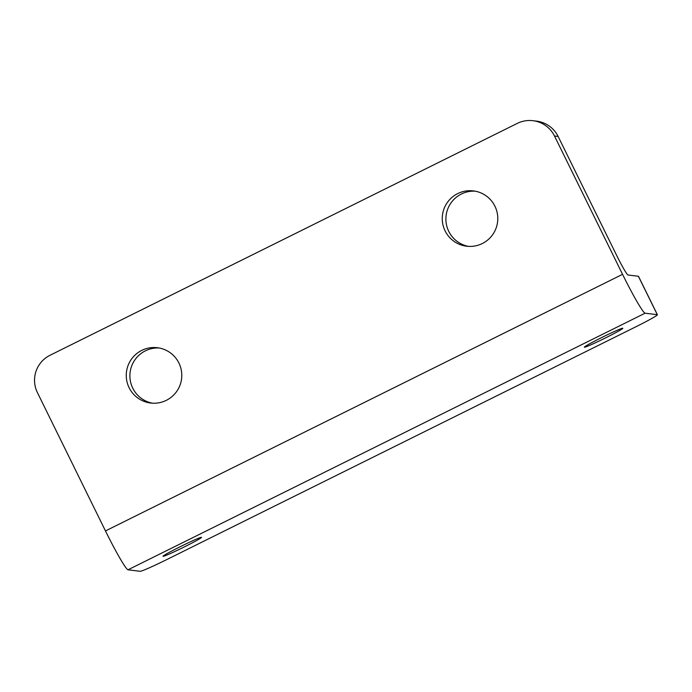 <?xml version="1.0" encoding="UTF-8"?>
<svg xmlns="http://www.w3.org/2000/svg" width="692" height="692" viewBox="0 0 692 692"><rect width="100%" height="100%" fill="white"/><g stroke="black" fill="none" stroke-linecap="round" stroke-linejoin="round"><path stroke-width="1.04" d="M584.437 347.237A21.435 1.003 -26.2 0 1 584.359 347.202A21.435 1.003 -26.2 0 1 602.455 337.168A21.435 1.003 -26.2 0 1 622.739 328.233A21.435 1.003 -26.2 0 1 622.826 328.276A21.435 1.003 -26.2 0 1 604.721 338.302A21.435 1.003 -26.2 0 1 584.437 347.237M163.113 556.325A21.435 1.003 -26.2 0 1 163.035 556.29A21.435 1.003 -26.2 0 1 181.131 546.256A21.435 1.003 -26.2 0 1 201.415 537.321A21.435 1.003 -26.2 0 1 201.493 537.355A21.435 1.003 -26.2 0 1 183.397 547.389A21.435 1.003 -26.2 0 1 163.113 556.325M152.448 403.194A27.862 27.767 97 0 1 132.769 388.177A27.862 27.767 97 0 1 159.238 347.998M178.917 363.015A27.862 27.767 97 0 1 150.622 403.029A27.862 27.767 97 0 1 131.385 359.26A27.862 27.767 97 0 1 178.917 363.015M468.441 246.378A27.862 27.767 97 0 1 448.762 231.362A27.862 27.767 97 0 1 475.231 191.182M494.918 206.199A27.862 27.767 97 0 1 466.616 246.214A27.862 27.767 97 0 1 447.378 202.445A27.862 27.767 97 0 1 494.918 206.199M105.469 530.928A42.869 3.062 -116.4 0 0 128.02 569.801L140.208 571.298A27.862 1.306 153.8 0 0 167.473 559.231L634.763 327.342A27.862 1.306 153.8 0 0 657.4 314.748A27.862 1.306 153.8 0 0 657.296 314.696L645.1 313.191A42.869 3.062 -116.4 0 1 622.558 274.326L554.491 136.004A27.862 27.767 -83 0 0 517.305 123.384L50.014 355.281A27.862 27.767 -83 0 0 37.411 392.606L105.469 530.928L622.558 274.326M532.996 120.702L536.637 121.152A27.862 27.767 97 0 1 558.133 136.454L616.736 255.556A21.435 1.531 63.6 0 0 628.016 274.992L638.387 276.272A27.862 1.306 -26.2 0 1 638.491 276.324L657.4 314.748M128.02 569.801L645.1 313.191M558.133 136.454L554.491 136.004M657.296 314.696L638.387 276.272"/></g></svg>
